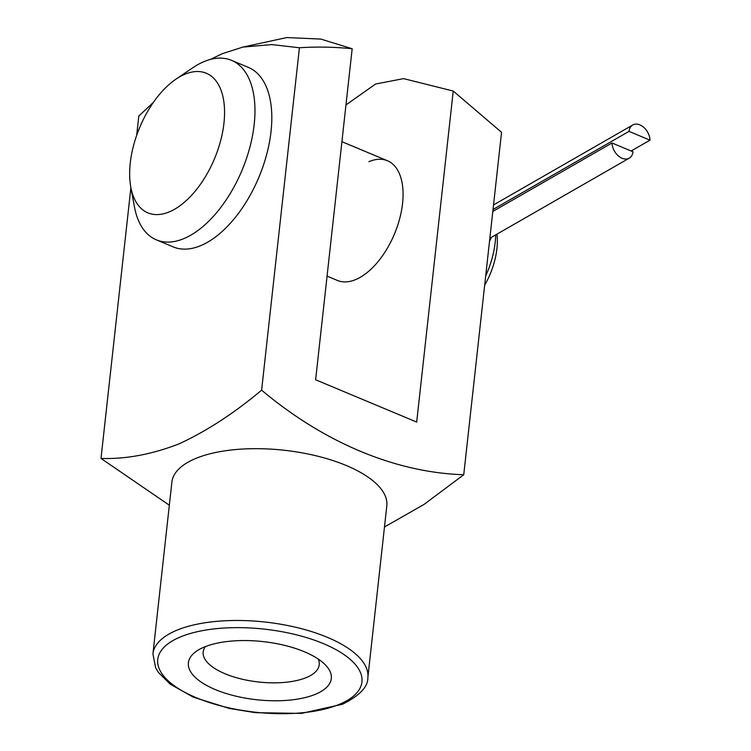 <?xml version="1.0" encoding="UTF-8"?>
<svg xmlns="http://www.w3.org/2000/svg" width="751" height="751" viewBox="0 0 751 751"><rect width="100%" height="100%" fill="white"/><g stroke="black" fill="none" stroke-linecap="round" stroke-linejoin="round"><path stroke-width="1.13" d="M203.84 647.231A71.899 29.242 6.3 0 1 325.258 664.785A71.899 29.242 6.3 0 1 315.852 694.102A71.899 29.242 6.3 0 1 220.109 691.455A71.899 29.242 6.3 0 1 197.288 650.657A71.899 29.242 6.3 0 1 203.84 647.231M205.436 646.583A58.381 23.75 -173.7 0 0 203.164 651.99A58.381 23.75 -173.7 0 0 240.836 678.876A58.381 23.75 -173.7 0 0 306.68 677.421A58.381 23.75 -173.7 0 0 319.231 664.804A58.381 23.75 -173.7 0 0 318.199 659.031M368.901 161.681A64.868 34.753 112.7 0 1 387.441 160.742A64.868 34.753 112.7 0 1 399.673 218.701A64.868 34.753 112.7 0 1 355.899 279.485A64.868 34.753 112.7 0 1 337.359 280.423L327.07 276.124M195.129 458.72A108.116 43.971 -173.7 0 0 171.895 482.095L152.922 653.896A108.116 43.971 6.3 0 1 176.166 630.521A108.116 43.971 6.3 0 1 298.091 627.836A108.116 43.971 6.3 0 1 367.849 677.618L386.812 505.817A108.116 43.971 -173.7 0 0 317.063 456.035A108.116 43.971 -173.7 0 0 195.129 458.72M130.899 187.609L101 458.439C125.839 459.265 151.89 454.393 179.16 443.813C206.656 431.112 234.143 413.219 261.62 390.154L299.424 47.754L271.853 44.591L242.826 47.106L222.221 53.715L210.393 59.442M101 458.439L169.341 505.207M299.424 47.754C316.762 46.609 334.355 46.947 352.172 48.749L320.865 39.08L286.816 37.559M153.429 102.333L138.804 116.029L136.673 135.34M345.976 104.924L375.613 84.018L403.606 78.63L453.238 91.04L501.546 132.326L463.743 474.735C395.101 472.529 323.916 442.508 261.62 390.154M352.172 48.749L315.627 379.771L416.692 422.062L453.238 91.04M384.474 526.995L424.118 504.362L463.743 474.735M491.436 237.307L489.53 241.202M496.955 234.143A54.053 28.96 112.7 0 1 497.312 243.437A54.053 28.96 112.7 0 1 484.667 285.202M485.681 276.002A64.868 34.753 -67.3 0 0 495.66 236.021A64.868 34.753 -67.3 0 0 495.698 234.866M224.502 115.842A75.682 40.545 -67.3 0 0 175.978 79.155A75.682 40.545 -67.3 0 0 129.726 170.27A75.682 40.545 -67.3 0 0 130.805 187.102A75.682 40.545 -67.3 0 0 181.104 204.91A75.682 40.545 -67.3 0 0 224.502 115.842M175.978 79.155L192.491 67.947A97.301 52.119 112.7 0 1 231.524 60.343A97.301 52.119 112.7 0 1 254.889 115.11A97.301 52.119 112.7 0 1 219.264 209.407A97.301 52.119 112.7 0 1 156.396 239.869A97.301 52.119 112.7 0 1 134.42 206.732L130.805 187.102M156.396 239.869L173.246 246.91A97.301 52.119 -67.3 0 0 236.105 216.448A97.301 52.119 -67.3 0 0 271.731 122.16A97.301 52.119 -67.3 0 0 248.365 67.393L231.524 60.343M612.009 142.99L632.999 151.768A13.518 9.35 -119.9 0 1 629.272 158.151A13.518 9.35 -119.9 0 1 622.1 158.254A13.518 9.35 -119.9 0 1 612.009 142.99L492.816 211.444M650 140.165A13.518 9.35 60.1 0 0 643.767 127.36A13.518 9.35 60.1 0 0 632.736 124.995A13.518 9.35 60.1 0 0 629.009 131.378L650 140.165L631.14 150.989M493.032 209.473L629.009 131.378M179.836 637.186A102.709 41.774 -173.7 0 0 196.264 697.698A102.709 41.774 -173.7 0 0 339.856 704.147A102.709 41.774 -173.7 0 0 323.418 643.635A102.709 41.774 -173.7 0 0 179.836 637.186M152.922 653.896L155.635 667.808L158.386 672.37L170.148 684.114L193.392 697.21L229.571 708.493L255.387 712.671L301.489 713.403L342.512 704.213C359.673 695.642 368.112 686.771 367.849 677.618M286.807 37.55L242.826 47.106M387.441 160.742L341.912 141.695M493.529 204.939L632.736 124.995M489.859 238.217L629.272 158.151"/></g></svg>
